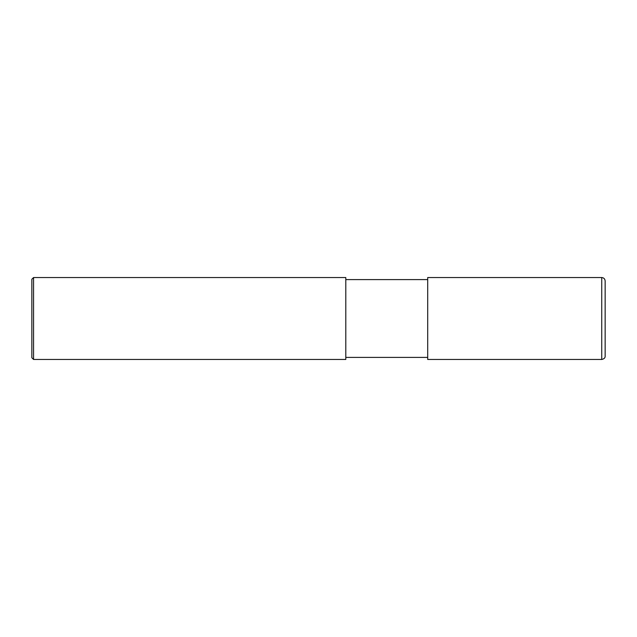 <?xml version="1.0" encoding="UTF-8"?>
<svg xmlns="http://www.w3.org/2000/svg" width="637" height="637" viewBox="0 0 637 637"><rect width="100%" height="100%" fill="white"/><g stroke="black" fill="none" stroke-linecap="round" stroke-linejoin="round"><path stroke-width="0.96" d="M601.734 277.549C603.812 277.756 604.951 278.887 605.15 280.965L605.15 356.035C605.293 357.795 604.155 358.934 601.734 359.451L427.698 359.451L427.698 277.549L601.734 277.549L601.734 359.451M345.803 279.595L427.698 279.595M345.803 277.549L345.803 359.451L33.554 359.451L33.554 277.549L345.803 277.549M33.554 359.451L31.85 357.747L31.85 279.253L33.554 277.549M345.803 357.405L427.698 357.405"/></g></svg>

